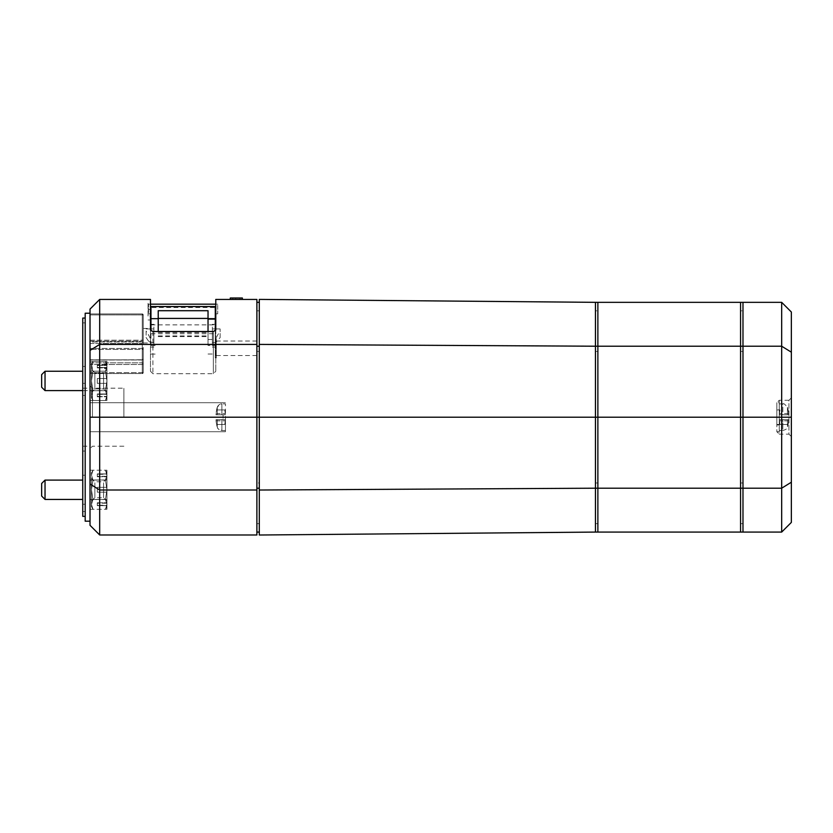 <?xml version="1.0" encoding="UTF-8"?>
<svg xmlns="http://www.w3.org/2000/svg" width="833" height="833" viewBox="0 0 833 833"><rect width="100%" height="100%" fill="white"/><g stroke="black" fill="none" stroke-linecap="round" stroke-linejoin="round"><path stroke-width="0.62" stroke-dasharray="4.17 3.12" d="M216.257 338.885L216.257 357.898L216.257 338.885M150.96 306.534L150.96 313.833L150.96 307.575L215.289 307.575L215.289 357.867L215.289 330.93M212.384 327.005L212.384 347.08L212.384 327.005M215.289 344.414L215.289 324.339L215.289 344.414M217.705 305.294L217.705 313.833L217.705 305.294M215.289 307.575L215.289 306.534M148.545 312.698L148.545 304.16L148.545 312.698M150.96 327.005L150.96 347.08L150.96 327.005M153.866 327.005L153.866 347.08L153.866 327.005M220.131 337.604L220.131 328.941L220.131 337.604L215.809 342.478C214.779 340.77 216.216 336.959 220.131 331.034M212.384 330.524L212.384 342.478L212.384 330.524M153.866 330.524L153.866 342.478L153.866 330.524M148.389 340.895L146.129 337.604L146.129 331.034C150.044 336.959 151.481 340.77 150.44 342.478L148.389 340.895M146.129 331.034L146.129 337.604M158.218 310.709L158.218 331.503M150.96 307.575L150.96 330.93M158.218 335.928L208.031 335.928L208.031 336.605L208.031 310.709M208.031 335.928L208.031 345.476L215.289 345.476M208.031 331.503L208.031 345.476M216.257 357.898L215.289 357.867M225.451 430.515L221.87 430.515L221.87 419.624L216.059 419.624L225.243 419.624L221.87 419.624L225.243 419.624L225.243 420.842L225.243 419.624L223.077 419.624L223.077 414.792L223.077 419.624L217.246 419.624L223.077 419.624L223.077 414.792L225.243 414.792L221.87 414.792L223.077 414.792L223.077 419.624L225.243 419.624L225.243 420.842A37.714 37.714 0 0 1 224.723 424.466A37.714 37.714 0 0 0 225.243 420.842A37.714 37.714 0 0 1 224.723 424.466L224.723 424.466A37.714 37.714 0 0 0 225.243 420.842L225.243 419.624L216.059 419.624L216.059 420.842A33.768 33.768 0 0 0 216.653 424.466L224.723 424.466L216.653 424.466A33.768 33.768 0 0 1 216.059 420.842L216.059 419.624L225.243 419.624L216.059 419.624L216.059 420.842A33.768 33.768 0 0 0 216.653 424.466L224.723 424.466L216.653 424.466A33.768 33.768 0 0 1 216.059 420.842L216.059 419.624L221.87 419.624L221.87 430.515C219.62 430.401 218.079 429.266 217.246 427.09L217.246 419.624L217.246 427.09L217.246 419.624L217.246 427.09L216.559 424.466A33.861 33.861 0 0 0 217.246 427.09C217.975 427.641 216.268 428.839 221.87 430.515L225.451 430.515L225.451 403.911L221.87 403.911L221.87 414.792L217.246 414.792L225.243 414.792L225.243 413.584A37.714 37.714 0 0 0 224.723 409.951A37.714 37.714 0 0 1 225.243 413.584A37.714 37.714 0 0 0 224.723 409.951L224.723 409.951A37.714 37.714 0 0 1 225.243 413.584L225.243 414.792L216.059 414.792L225.243 414.792L216.059 414.792L221.87 414.792L221.87 403.911C220.86 404.963 222.161 401.381 217.246 407.337L217.246 414.792L216.059 414.792L216.059 413.584L216.059 414.792L217.246 414.792L217.246 407.337C218.079 405.161 219.62 404.015 221.87 403.911L225.451 403.911L225.451 430.515M225.451 417.208L225.451 431.723L225.451 417.208M216.653 409.951L224.723 409.951L216.653 409.951A33.768 33.768 0 0 0 216.059 413.584A33.768 33.768 0 0 1 216.653 409.951L216.653 409.951A33.768 33.768 0 0 0 216.059 413.584L216.059 414.792L225.243 414.792L216.059 414.792L216.059 413.584A33.768 33.768 0 0 1 216.653 409.951L224.723 409.951L216.653 409.951M123.878 417.208L123.878 388.188L123.878 417.208M90.016 484.025L99.689 490.002L99.689 534.984L90.016 525.311L90.016 309.105L99.689 299.432L99.689 490.002L256.887 490.002L256.887 299.432L215.778 299.432L215.778 330.076L213.352 331.503L213.352 373.684L213.352 331.503L152.897 331.503L150.481 330.076L150.481 371.258L150.481 302.556L148.055 302.556L148.055 316.04L150.481 316.04M150.481 335.709L150.481 328.452L150.481 335.709M143.224 335.709L143.224 328.452L143.224 335.709M142.256 373.038L143.224 372.611L142.256 372.611L142.256 373.569A0.968 0.968 180 0 0 143.224 372.611L143.224 349.412L142.256 349.412L143.224 349.412L143.224 372.611A0.968 0.968 180 0 1 142.256 373.569L143.224 372.611L143.224 363.625A0.968 0.76 180 0 0 142.256 362.855A0.968 0.76 180 0 1 143.224 363.625L143.224 349.412A0.968 0.968 0 0 0 142.256 348.444A0.968 0.968 0 0 1 143.224 349.412L143.224 372.611L142.256 373.569L142.256 364.5A0.968 0.885 0 0 0 143.224 363.625A0.968 0.885 0 0 1 142.256 364.5L142.256 348.444L142.256 349.412L142.256 348.444L90.016 348.444L90.016 362.855L90.016 348.444L142.256 348.444L142.256 373.569L90.016 373.569L90.016 349.412L90.016 373.569L90.016 362.855L90.016 373.569L142.256 373.569L90.016 373.569L142.256 373.569L143.12 373.038M215.778 348.288L215.778 341.03L215.778 348.288M256.887 348.288L256.887 341.03L256.887 348.288M106.947 368.519L106.947 400.486L106.947 367.478L106.947 368.519L104.531 368.519L106.947 368.519M106.947 364.021L106.947 367.905L106.947 361.387L106.947 364.021L104.531 364.021L104.531 365.125L106.947 365.125L104.531 365.125L104.531 364.021L106.947 364.021L106.947 366.27L106.947 364L106.947 390.604L106.947 366.27L105.437 361.387L106.947 366.27L105.437 371.164L106.947 366.27L106.947 364L105.437 361.387L92.984 361.387L91.474 366.27L91.474 397.862L91.474 364L91.474 366.27L92.984 361.387L91.474 366.27L92.984 371.164L91.474 380.931L92.984 390.708L91.474 395.592L92.984 400.486L91.474 395.592L92.984 390.708L91.474 380.931L92.984 371.164L91.474 364L91.474 392.301L91.474 366.27L92.984 361.387L105.437 361.387L106.947 366.27L106.947 395.592L106.947 380.931L105.437 371.164L106.947 380.931L105.437 390.708L106.947 380.931L106.947 369.571L106.947 397.862L106.947 395.592L105.437 400.486L106.947 395.592L105.437 390.708L106.947 395.592L106.947 366.27L105.437 361.387L106.947 364M106.947 487.347L106.947 476.309L106.947 492.178L106.947 487.347L97.274 487.347L106.947 487.347L97.274 487.347L97.274 492.178L97.274 487.347L97.274 492.178L106.947 492.178L106.947 503.215L106.947 492.178L97.274 492.178L106.947 492.178L97.274 492.178L97.274 487.347L106.947 487.347M106.947 474.31L106.947 476.726L106.947 473.894L97.274 474.31L97.274 476.726L97.274 473.894L106.947 473.894L106.947 470.218L106.947 473.894L97.274 473.894L97.274 476.726L106.947 476.726L97.274 476.726L97.274 474.31L106.947 474.31M106.947 505.214L106.947 502.799L106.947 505.631L97.274 505.214L97.274 502.799L97.274 505.631L106.947 505.631L106.947 509.307L106.947 505.631L97.274 505.631L97.274 502.799L106.947 502.799L97.274 502.799L97.274 505.214L106.947 505.214M99.689 534.984L256.887 534.984L256.887 490.002M232.699 299.432L242.372 299.432L230.283 299.432L242.372 299.432L232.699 299.432L232.699 297.985L230.283 297.985L242.372 297.985L232.699 297.985L239.956 297.985L232.699 297.985L232.699 299.432M256.887 344.425L99.689 344.425L90.016 350.401M150.481 302.556L150.481 299.432L99.689 299.432M259.302 344.404L259.302 299.401L595.46 302.337L595.46 346.216L259.302 344.404L259.302 482.973L256.887 482.973L259.302 482.973L259.302 310.803L256.887 310.803L259.302 310.803L259.302 351.443L256.887 351.443L256.887 310.803L256.887 351.443L259.302 351.443L259.302 417.208L256.887 417.208L259.302 417.208L259.302 346.216L259.302 532.079L259.302 417.208L595.46 417.208L595.46 351.443L595.46 523.624L595.46 302.337L597.875 302.337L597.875 488.2L597.875 302.337L740.568 302.337L740.568 523.624L740.568 302.337L742.984 302.337L742.984 532.079L740.568 532.079L740.568 488.2L740.568 532.079L597.875 532.079L597.875 488.2L597.875 532.079L595.46 532.079L595.46 488.2L595.46 532.079L259.302 535.015L259.302 417.208L256.887 417.208L256.887 351.443L256.887 523.624L256.887 302.337L256.887 417.208L90.016 417.208L90.016 431.723L90.016 402.703L90.016 521.198L90.016 417.208M215.778 330.076L215.778 371.258L215.778 330.076M242.372 299.432L230.283 299.432L242.372 299.432L230.283 299.432L242.372 299.432L242.372 297.985L230.283 297.985L242.372 297.985L230.283 297.985L242.372 297.985L242.372 299.432M148.055 316.04L148.055 302.556M143.224 340.197L143.224 314.916L142.256 314.916L143.224 314.916L142.256 313.947A0.968 0.968 0 0 1 143.224 314.916L143.224 340.197A0.968 0.968 0 0 1 142.256 341.166A0.968 0.968 0 0 0 143.224 340.197L143.224 359.023A0.968 0.833 180 0 1 142.256 359.866A0.968 0.833 180 0 0 143.224 359.023L143.224 342.779A0.968 0.781 180 0 0 142.256 341.999A0.968 0.781 180 0 1 143.224 342.779L143.224 314.916L142.256 313.947L142.256 314.916L142.256 313.947L90.016 313.947L90.016 314.916L90.016 313.947L142.256 313.947L90.016 313.947L142.256 313.947L142.256 341.999L142.256 313.947A0.968 0.968 0 0 1 143.224 314.916L143.224 340.197L142.256 340.197L143.224 340.197M142.256 359.752A0.968 0.729 180 0 0 143.224 359.023A0.968 0.729 180 0 1 142.256 359.752L142.256 343.467A0.968 0.677 0 0 0 143.224 342.779A0.968 0.677 0 0 1 142.256 343.467L142.256 359.991L90.016 359.752L90.016 341.166L90.016 359.991L142.256 359.752L142.256 341.166L142.256 359.752M90.016 340.197L90.016 314.916L90.016 340.197L142.256 340.197L142.256 341.166L142.256 340.197L90.016 340.197M90.016 341.999L90.016 313.947L90.016 341.999L142.256 341.999L90.016 341.999M90.016 359.866L90.016 343.467L90.016 359.866L142.256 359.866L90.016 359.866M90.016 479.985L90.016 509.307L90.016 470.218L90.016 479.985L106.947 479.985L90.016 479.985M90.016 371.164L90.016 400.486L90.016 361.387L90.016 400.486L90.016 361.387L90.016 371.164L106.947 371.164L90.016 371.164M106.947 367.54L104.531 367.54L104.531 368.519L104.531 367.54L106.947 367.54M104.531 364.021L104.531 365.125L104.531 364.021M104.531 367.54L104.531 368.519L104.531 367.54M97.274 367.905L106.947 367.905L97.274 367.905L97.274 365.479L106.947 365.479L97.274 365.479L97.274 367.905L97.274 365.062L104.531 365.062L97.274 365.062L97.274 367.478L106.947 367.478L97.274 367.478L97.274 365.062L97.274 367.905L106.947 367.905L97.274 367.905L97.274 365.479L106.947 365.479L97.274 365.479L97.274 367.905M90.016 361.387L106.947 361.387L90.016 361.387M106.947 476.309L97.274 476.309L106.947 476.309M106.947 503.215L97.274 503.215L106.947 503.215M97.274 378.515L106.947 378.515L97.274 378.515L106.947 378.515L97.274 378.515L97.274 383.357L97.274 378.515L97.274 383.357L106.947 383.357L97.274 383.357L97.274 378.515L106.947 378.515L97.274 378.515L97.274 383.357L106.947 383.357L97.274 383.357L106.947 383.357L97.274 383.357L106.947 383.357L97.274 383.357L97.274 378.515L97.274 383.357L97.274 378.515L106.947 378.515L97.274 378.515M90.016 390.708L106.947 390.708L90.016 390.708M97.274 396.8L106.947 396.8L97.274 396.8L97.274 393.967L106.947 394.384L97.274 394.384L97.274 396.8L106.947 396.8L97.274 396.8L97.274 393.967L106.947 393.967L97.274 393.967L97.274 396.383L106.947 396.383L97.274 396.8M90.016 400.486L106.947 400.486L90.016 400.486M90.016 509.307L106.947 509.307M90.016 499.54L106.947 499.54L90.016 499.54M90.016 470.218L106.947 470.218M106.947 394.384L97.274 393.967L106.947 393.967L97.274 393.967L97.274 396.383L97.274 393.967L106.947 394.384M106.947 365.062L97.274 365.479L106.947 365.062M230.283 297.985L230.283 299.432L230.283 297.985L230.283 299.432L230.283 297.985L230.283 299.432L230.283 297.985L242.372 297.985M239.956 299.432L239.956 297.985L239.956 299.432M235.687 299.432L235.687 297.985M82.759 516.366L82.759 318.06M85.185 313.218L85.185 521.198M82.759 380.931L82.759 395.446L82.759 380.931M85.185 380.931L85.185 395.446L85.185 380.931M82.759 489.762L82.759 475.247L82.759 489.762M85.185 489.762L85.185 475.247L85.185 489.762M90.016 380.931L90.016 390.604L90.016 380.931M90.016 489.762L90.016 480.089L90.016 489.762M85.185 417.208L85.185 516.366L85.185 417.208M41.65 496.051L41.65 483.473M45.034 480.089L45.034 499.436M106.947 498.134L106.947 480.089L106.947 498.134M41.65 386.377L41.65 374.642L41.65 386.377M82.759 371.258L45.034 371.258L45.034 390.604M41.65 387.22L41.65 374.642L45.034 371.258M103.563 482.848L103.563 497.738L103.563 482.848M106.947 499.602L106.947 478.392L106.947 499.602M94.858 482.848L94.858 497.738L94.858 482.848M91.474 479.923L91.474 501.133L91.474 479.923M91.474 489.762L91.474 472.832L91.474 506.693L91.474 489.762L92.984 499.54L91.474 504.423L92.984 509.307L91.474 504.423L92.984 499.54L91.474 489.762L92.984 479.985L91.474 475.102L92.984 470.218L91.474 475.102L92.984 479.985L91.474 489.762M106.947 475.102L106.947 506.693L106.947 475.102L105.437 479.985L106.947 489.762L105.437 499.54L106.947 504.423L105.437 509.307L106.947 504.423L105.437 499.54L106.947 489.762L105.437 479.985L106.947 475.102L105.437 470.218L106.947 475.102M105.437 499.54L92.984 499.54L105.437 499.54M106.947 506.693L105.437 509.307L92.984 509.307L91.474 506.693M106.947 472.832L105.437 470.218L92.984 470.218L91.474 472.832M105.437 479.985L92.984 479.985L105.437 479.985M103.563 387.845L103.563 372.955L103.563 387.845M94.858 387.845L94.858 372.955L94.858 387.845M105.437 371.164L92.984 371.164L91.474 366.27L92.984 371.164L91.474 380.931L91.474 397.862L91.474 380.931L92.984 371.164L105.437 371.164L106.947 366.27L105.437 371.164L106.947 380.931L105.437 371.164L92.984 371.164L105.437 371.164M105.437 390.708L92.984 390.708L91.474 380.931L92.984 390.708L91.474 395.592L92.984 390.708L105.437 390.708L106.947 395.592L105.437 400.486L92.984 400.486L91.474 395.592L92.984 400.486L91.474 397.862L92.984 400.486L105.437 400.486L106.947 395.592L105.437 390.708L106.947 380.931L105.437 390.708L92.984 390.708L105.437 390.708M103.563 380.931L103.563 388.917L103.563 380.931M94.858 380.931L94.858 388.917L94.858 380.931M779.261 431.723L776.835 431.723L776.835 402.703L776.835 431.723L776.835 417.208L776.835 431.723L779.261 434.139L779.261 400.277L779.261 434.139L788.934 434.139L788.934 400.277L779.261 400.277L776.835 402.703L776.835 417.208L776.835 402.703L779.261 402.703L779.261 431.723L779.261 402.703M779.261 424.945L779.261 409.472L779.261 424.945L776.835 424.945L776.835 409.472L779.261 409.472M776.835 409.472L776.835 424.945M740.568 346.216L742.984 346.216L742.984 532.079L781.677 532.079L781.677 302.337L742.984 302.337L742.984 346.216L781.677 346.216L791.35 352.192L791.35 417.208L597.875 417.208L597.875 523.624L597.875 351.443L597.875 417.208L595.46 417.208L597.875 417.208L595.46 417.208L595.46 346.216L740.568 346.216M259.302 490.023L595.46 488.2L781.677 488.2L791.35 482.224L791.35 522.406L781.677 532.079M740.568 482.973L742.984 482.973L740.568 482.973M740.568 523.624L742.984 523.624L740.568 523.624M740.568 351.443L742.984 351.443L742.984 310.803L742.984 351.443L740.568 351.443L740.568 310.803L742.984 310.803L740.568 310.803L740.568 351.443M791.35 436.554L788.934 434.139L788.934 400.277L791.35 397.862L791.35 436.554L791.35 397.862M781.677 302.337L791.35 312.011L791.35 352.192M791.35 417.208L791.35 482.224M779.261 430.515L779.261 403.911L779.261 430.515L782.833 430.515L782.833 419.624L788.653 419.624L779.459 419.624L782.833 419.624L781.625 419.624L781.625 414.792L781.625 419.624L779.459 419.624L779.459 420.842A37.714 37.714 0 0 0 779.99 424.466L779.99 424.466A37.714 37.714 0 0 1 779.459 420.842L779.459 419.624L788.653 419.624L788.653 420.842A33.768 33.768 0 0 1 788.06 424.466L779.99 424.466L788.06 424.466A33.768 33.768 0 0 0 788.653 420.842L788.653 419.624L782.833 419.624L782.833 430.515C788.435 428.839 786.727 427.641 787.456 427.09L787.456 419.624L787.456 427.09A33.861 33.861 0 0 0 788.143 424.466M779.261 403.911L782.833 403.911L782.833 414.792L779.459 414.792L779.459 413.584A37.714 37.714 0 0 1 779.99 409.951L779.99 409.951A37.714 37.714 0 0 0 779.459 413.584L779.459 414.792L787.456 414.792L782.833 414.792L782.833 403.911C783.364 402.985 784.905 404.13 787.456 407.337L787.456 414.792L788.653 414.792L787.456 414.792L787.456 407.337A33.861 33.861 0 0 1 788.143 409.951L788.06 409.951A33.768 33.768 0 0 1 788.653 413.584L788.653 414.792L779.459 414.792L788.653 414.792L788.653 413.584A33.768 33.768 0 0 0 788.06 409.951L788.143 409.951M779.261 409.951L779.261 424.466L779.261 409.951L776.835 409.951L776.835 424.466L776.835 409.951M779.261 424.466L776.835 424.466M779.261 417.208L779.261 419.207L779.261 417.208M595.46 482.973L597.875 482.973L595.46 482.973M595.46 523.624L597.875 523.624L595.46 523.624M595.46 351.443L597.875 351.443L597.875 310.803L597.875 351.443L595.46 351.443L595.46 310.803L597.875 310.803L595.46 310.803L595.46 351.443M256.887 532.079L256.887 488.2L256.887 532.079L259.302 532.079M259.302 346.216L259.302 302.337L259.302 346.216L256.887 346.216M256.887 302.337L259.302 302.337M256.887 488.2L259.302 488.2M259.302 482.973L259.302 523.624L259.302 482.973M256.887 523.624L259.302 523.624L256.887 523.624M150.96 345.476L158.218 345.476M158.218 332.596L208.031 332.596M150.96 333.71L215.289 333.71M208.031 354.025L215.289 354.025M208.031 339.489L215.289 339.489M150.96 324.88L215.289 324.88M216.059 420.842L225.243 420.842L216.059 420.842M216.059 413.584L225.243 413.584L216.059 413.584M92.432 417.208L92.432 388.188L92.432 417.208M150.481 309.595L148.055 309.595M142.256 314.916L142.256 340.197L142.256 314.916L90.016 314.916L142.256 314.916M90.016 341.166L142.256 341.166L90.016 341.166M90.016 343.467L142.256 343.467L90.016 343.467M142.256 349.412L142.256 372.611L90.016 372.611L142.256 372.611L142.256 349.412L90.016 349.412L142.256 349.412M90.016 362.855L142.256 362.855L90.016 362.855M142.256 364.5L90.016 364.5L142.256 364.5M152.897 331.503L152.897 373.684L152.897 331.503M788.653 420.842L779.459 420.842L788.653 420.842M788.653 413.584L779.459 413.584L788.653 413.584M215.289 338.552L216.257 338.552M215.289 347.08L212.384 347.08M148.545 304.16L150.481 304.16M215.778 304.16L217.705 304.16M153.866 347.08L150.96 347.08M212.384 328.941L215.289 328.941M215.778 328.941L220.131 328.941M146.129 328.941L150.481 328.941M150.96 328.941L153.866 328.941M150.44 342.478L153.866 342.478M212.384 342.478L215.809 342.478M153.866 324.339L150.96 324.339M150.96 354.087L158.218 354.087M148.545 313.833L150.481 313.833M215.778 313.833L217.705 313.833M158.218 336.605L208.031 336.605M215.289 324.339L212.384 324.339M224.795 424.466L225.451 419.207L224.795 424.466M224.795 409.951L225.451 415.219L224.795 409.951M216.559 409.951L217.246 407.337A33.861 33.861 0 0 0 216.559 409.951M90.016 385.773L92.432 388.188L123.878 388.188M90.016 402.703L225.451 402.703L90.016 402.703M225.451 431.723L90.016 431.723L225.451 431.723M143.224 328.452L150.481 328.452M256.887 355.545L215.778 355.545M256.887 341.03L215.778 341.03M150.481 319.987L148.055 319.987M143.224 359.023L142.256 359.991L90.016 359.991L142.256 359.991L143.224 359.023M143.224 349.412L142.256 348.444L90.016 348.444L142.256 348.444L143.224 349.412M143.224 342.967L150.481 342.967M150.481 371.258L152.897 373.684L213.352 373.684L215.778 371.258M123.878 446.228L92.432 446.228L90.016 448.654M85.185 322.892L82.759 322.892M85.185 366.426L82.759 366.426L85.185 366.426M85.185 383.357L82.759 383.357M85.185 475.247L82.759 475.247M82.759 390.604L106.947 390.604L82.759 390.604M106.947 499.436L90.016 499.436M82.759 446.228L90.016 446.228M82.759 388.188L90.016 388.188M106.947 480.089L90.016 480.089M85.185 504.267L82.759 504.267M85.185 451.07L82.759 451.07M85.185 395.446L82.759 395.446L85.185 395.446M85.185 511.524L82.759 511.524M91.474 501.133L94.858 497.738L103.563 497.738L106.947 501.133M106.947 478.392L103.563 481.776L94.858 481.776L91.474 478.392M103.563 388.917L106.947 392.301L103.563 388.917L94.858 388.917L91.474 392.301L94.858 388.917L103.563 388.917M103.563 372.955L94.858 372.955L91.474 369.571L94.858 372.955L103.563 372.955L106.947 369.571L103.563 372.955M106.947 397.862L105.437 400.486L106.947 397.862M91.474 364L92.984 361.387L91.474 364M779.907 409.951L779.261 415.219M779.907 424.466L779.261 419.207"/><path stroke-width="1.25" d="M158.218 331.503L158.218 310.709L208.031 310.709L208.031 319.101L215.289 319.101L215.289 306.534L150.96 306.534L150.96 318.675L158.218 318.675M150.96 330.93L150.96 318.675M215.289 330.93L215.289 319.101M208.031 331.503L208.031 319.101M256.887 344.425L99.689 344.425L99.689 299.432L150.481 299.432L150.481 330.076L152.897 331.503L213.352 331.503L215.778 330.076L215.778 299.432L256.887 299.432L256.887 534.984L99.689 534.984L99.689 490.002L256.887 490.002M99.689 299.432L90.016 309.105L90.016 484.025L99.689 490.002L99.689 417.208L742.984 417.208L742.984 302.337L781.677 302.337L781.677 532.079L742.984 532.079L742.984 302.337L740.568 302.337L740.568 346.216L781.677 346.216L791.35 352.192L791.35 312.011L781.677 302.337M90.016 417.208L99.689 417.208L99.689 344.425L90.016 350.401M90.016 484.025L90.016 525.311L99.689 534.984M242.372 299.432L242.372 297.985L230.283 297.985L230.283 299.432M85.185 318.06L82.759 318.06L82.759 516.366L85.185 516.366M90.016 521.198L85.185 521.198L85.185 313.218L90.016 313.218M41.65 483.473L41.65 496.051L45.034 499.436L45.034 480.089L41.65 483.473M41.65 374.642L41.65 387.22L45.034 390.604L45.034 371.258L41.65 374.642M259.302 344.404L259.302 490.023L595.46 488.2L595.46 346.216L259.302 344.404L259.302 299.401L595.46 302.337L595.46 488.2L597.875 488.2L597.875 532.079L597.875 302.337L597.875 488.2L740.568 488.2L740.568 532.079L740.568 346.216L740.568 488.2L742.984 488.2L742.984 417.208L791.35 417.208L791.35 352.192M259.302 490.023L259.302 535.015L595.46 532.079L595.46 488.2L595.46 532.079L742.984 532.079L742.984 488.2L781.677 488.2L791.35 482.224L791.35 417.208M791.35 482.224L791.35 522.406L781.677 532.079M597.875 346.216L740.568 346.216L740.568 302.337L595.46 302.337L595.46 346.216L597.875 346.216M256.887 488.2L259.302 488.2M256.887 532.079L259.302 532.079M256.887 346.216L259.302 346.216M256.887 302.337L259.302 302.337M208.031 318.675L215.289 318.675M158.218 318.414L208.031 318.414M150.481 304.16L215.778 304.16M82.759 499.436L45.034 499.436M82.759 480.089L45.034 480.089M45.034 390.604L82.759 390.604L45.034 390.604L41.65 387.22M82.759 371.258L45.034 371.258"/></g></svg>
